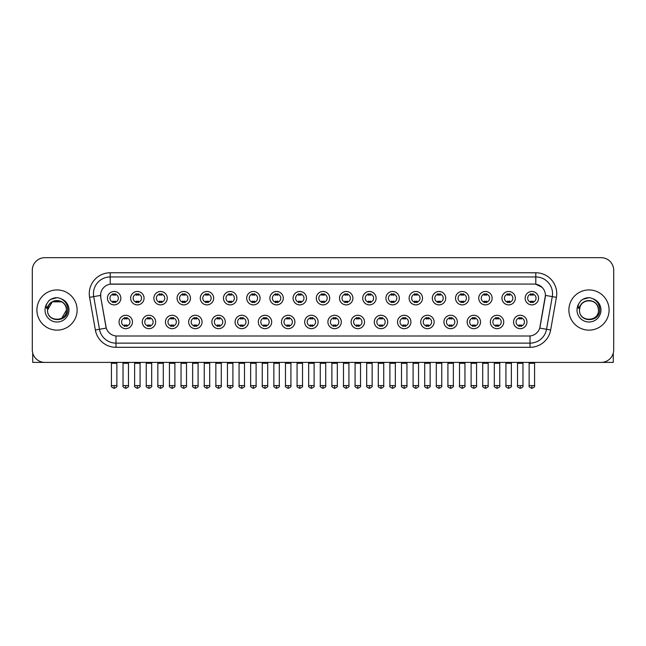 <?xml version="1.0" encoding="UTF-8"?>
<svg xmlns="http://www.w3.org/2000/svg" width="646" height="646" viewBox="0 0 646 646"><rect width="100%" height="100%" fill="white"/><g stroke="black" fill="none" stroke-linecap="round" stroke-linejoin="round"><path stroke-width="0.97" d="M155.662 321.974A6.702 6.702 0 0 1 148.96 328.677A6.702 6.702 0 0 1 142.257 321.974A6.702 6.702 0 0 1 148.96 315.272A6.702 6.702 0 0 1 155.662 321.974M144.769 321.974A4.191 4.191 0 0 0 148.96 326.165A4.191 4.191 0 0 0 153.142 321.974A4.191 4.191 0 0 0 148.96 317.784A4.191 4.191 0 0 0 144.769 321.974M178.861 321.974A6.702 6.702 0 0 1 172.159 328.677A6.702 6.702 0 0 1 165.457 321.974A6.702 6.702 0 0 1 172.159 315.272A6.702 6.702 0 0 1 178.861 321.974M167.976 321.974A4.191 4.191 0 0 0 172.159 326.165A4.191 4.191 0 0 0 176.35 321.974A4.191 4.191 0 0 0 172.159 317.784A4.191 4.191 0 0 0 167.976 321.974M202.069 321.974A6.702 6.702 0 0 1 195.367 328.677A6.702 6.702 0 0 1 188.664 321.974A6.702 6.702 0 0 1 195.367 315.272A6.702 6.702 0 0 1 202.069 321.974M191.184 321.974A4.191 4.191 0 0 0 195.367 326.165A4.191 4.191 0 0 0 199.557 321.974A4.191 4.191 0 0 0 195.367 317.784A4.191 4.191 0 0 0 191.184 321.974M225.276 321.974A6.702 6.702 0 0 1 218.574 328.677A6.702 6.702 0 0 1 211.872 321.974A6.702 6.702 0 0 1 218.574 315.272A6.702 6.702 0 0 1 225.276 321.974M214.383 321.974A4.191 4.191 0 0 0 218.574 326.165A4.191 4.191 0 0 0 222.765 321.974A4.191 4.191 0 0 0 218.574 317.784A4.191 4.191 0 0 0 214.383 321.974M248.484 321.974A6.702 6.702 0 0 1 241.782 328.677A6.702 6.702 0 0 1 235.079 321.974A6.702 6.702 0 0 1 241.782 315.272A6.702 6.702 0 0 1 248.484 321.974M237.591 321.974A4.191 4.191 0 0 0 241.782 326.165A4.191 4.191 0 0 0 245.973 321.974A4.191 4.191 0 0 0 241.782 317.784A4.191 4.191 0 0 0 237.591 321.974M271.691 321.974A6.702 6.702 0 0 1 264.989 328.677A6.702 6.702 0 0 1 258.287 321.974A6.702 6.702 0 0 1 264.989 315.272A6.702 6.702 0 0 1 271.691 321.974M260.798 321.974A4.191 4.191 0 0 0 264.989 326.165A4.191 4.191 0 0 0 269.172 321.974A4.191 4.191 0 0 0 264.989 317.784A4.191 4.191 0 0 0 260.798 321.974M294.891 321.974A6.702 6.702 0 0 1 288.189 328.677A6.702 6.702 0 0 1 281.486 321.974A6.702 6.702 0 0 1 288.189 315.272A6.702 6.702 0 0 1 294.891 321.974M284.006 321.974A4.191 4.191 0 0 0 288.189 326.165A4.191 4.191 0 0 0 292.38 321.974A4.191 4.191 0 0 0 288.189 317.784A4.191 4.191 0 0 0 284.006 321.974M318.098 321.974A6.702 6.702 0 0 1 311.396 328.677A6.702 6.702 0 0 1 304.694 321.974A6.702 6.702 0 0 1 311.396 315.272A6.702 6.702 0 0 1 318.098 321.974M307.205 321.974A4.191 4.191 0 0 0 311.396 326.165A4.191 4.191 0 0 0 315.587 321.974A4.191 4.191 0 0 0 311.396 317.784A4.191 4.191 0 0 0 307.205 321.974M341.306 321.974A6.702 6.702 0 0 1 334.604 328.677A6.702 6.702 0 0 1 327.902 321.974A6.702 6.702 0 0 1 334.604 315.272A6.702 6.702 0 0 1 341.306 321.974M330.413 321.974A4.191 4.191 0 0 0 334.604 326.165A4.191 4.191 0 0 0 338.795 321.974A4.191 4.191 0 0 0 334.604 317.784A4.191 4.191 0 0 0 330.413 321.974M364.514 321.974A6.702 6.702 0 0 1 357.811 328.677A6.702 6.702 0 0 1 351.109 321.974A6.702 6.702 0 0 1 357.811 315.272A6.702 6.702 0 0 1 364.514 321.974M353.62 321.974A4.191 4.191 0 0 0 357.811 326.165A4.191 4.191 0 0 0 361.994 321.974A4.191 4.191 0 0 0 357.811 317.784A4.191 4.191 0 0 0 353.62 321.974M387.713 321.974A6.702 6.702 0 0 1 381.011 328.677A6.702 6.702 0 0 1 374.309 321.974A6.702 6.702 0 0 1 381.011 315.272A6.702 6.702 0 0 1 387.713 321.974M376.828 321.974A4.191 4.191 0 0 0 381.011 326.165A4.191 4.191 0 0 0 385.202 321.974A4.191 4.191 0 0 0 381.011 317.784A4.191 4.191 0 0 0 376.828 321.974M410.921 321.974A6.702 6.702 0 0 1 404.218 328.677A6.702 6.702 0 0 1 397.516 321.974A6.702 6.702 0 0 1 404.218 315.272A6.702 6.702 0 0 1 410.921 321.974M400.027 321.974A4.191 4.191 0 0 0 404.218 326.165A4.191 4.191 0 0 0 408.409 321.974A4.191 4.191 0 0 0 404.218 317.784A4.191 4.191 0 0 0 400.027 321.974M434.128 321.974A6.702 6.702 0 0 1 427.426 328.677A6.702 6.702 0 0 1 420.724 321.974A6.702 6.702 0 0 1 427.426 315.272A6.702 6.702 0 0 1 434.128 321.974M423.235 321.974A4.191 4.191 0 0 0 427.426 326.165A4.191 4.191 0 0 0 431.617 321.974A4.191 4.191 0 0 0 427.426 317.784A4.191 4.191 0 0 0 423.235 321.974M457.336 321.974A6.702 6.702 0 0 1 450.633 328.677A6.702 6.702 0 0 1 443.931 321.974A6.702 6.702 0 0 1 450.633 315.272A6.702 6.702 0 0 1 457.336 321.974M446.443 321.974A4.191 4.191 0 0 0 450.633 326.165A4.191 4.191 0 0 0 454.816 321.974A4.191 4.191 0 0 0 450.633 317.784A4.191 4.191 0 0 0 446.443 321.974M480.543 321.974A6.702 6.702 0 0 1 473.841 328.677A6.702 6.702 0 0 1 467.139 321.974A6.702 6.702 0 0 1 473.841 315.272A6.702 6.702 0 0 1 480.543 321.974M469.65 321.974A4.191 4.191 0 0 0 473.841 326.165A4.191 4.191 0 0 0 478.024 321.974A4.191 4.191 0 0 0 473.841 317.784A4.191 4.191 0 0 0 469.65 321.974M503.743 321.974A6.702 6.702 0 0 1 497.04 328.677A6.702 6.702 0 0 1 490.338 321.974A6.702 6.702 0 0 1 497.04 315.272A6.702 6.702 0 0 1 503.743 321.974M492.858 321.974A4.191 4.191 0 0 0 497.04 326.165A4.191 4.191 0 0 0 501.231 321.974A4.191 4.191 0 0 0 497.04 317.784A4.191 4.191 0 0 0 492.858 321.974M526.95 321.974A6.702 6.702 0 0 1 520.248 328.677A6.702 6.702 0 0 1 513.546 321.974A6.702 6.702 0 0 1 520.248 315.272A6.702 6.702 0 0 1 526.95 321.974M516.057 321.974A4.191 4.191 0 0 0 520.248 326.165A4.191 4.191 0 0 0 524.439 321.974A4.191 4.191 0 0 0 520.248 317.784A4.191 4.191 0 0 0 516.057 321.974M132.454 321.974A6.702 6.702 0 0 1 125.752 328.677A6.702 6.702 0 0 1 119.05 321.974A6.702 6.702 0 0 1 125.752 315.272A6.702 6.702 0 0 1 132.454 321.974M121.561 321.974A4.191 4.191 0 0 0 125.752 326.165A4.191 4.191 0 0 0 129.943 321.974A4.191 4.191 0 0 0 125.752 317.784A4.191 4.191 0 0 0 121.561 321.974M144.058 298.186A6.702 6.702 0 0 1 137.356 304.88A6.702 6.702 0 0 1 130.654 298.186A6.702 6.702 0 0 1 137.356 291.483A6.702 6.702 0 0 1 144.058 298.186M133.165 298.186A4.191 4.191 0 0 0 137.356 302.368A4.191 4.191 0 0 0 141.547 298.186A4.191 4.191 0 0 0 137.356 293.995A4.191 4.191 0 0 0 133.165 298.186M167.266 298.186A6.702 6.702 0 0 1 160.563 304.88A6.702 6.702 0 0 1 153.861 298.186A6.702 6.702 0 0 1 160.563 291.483A6.702 6.702 0 0 1 167.266 298.186M156.372 298.186A4.191 4.191 0 0 0 160.563 302.368A4.191 4.191 0 0 0 164.746 298.186A4.191 4.191 0 0 0 160.563 293.995A4.191 4.191 0 0 0 156.372 298.186M190.465 298.186A6.702 6.702 0 0 1 183.763 304.88A6.702 6.702 0 0 1 177.061 298.186A6.702 6.702 0 0 1 183.763 291.483A6.702 6.702 0 0 1 190.465 298.186M179.58 298.186A4.191 4.191 0 0 0 183.763 302.368A4.191 4.191 0 0 0 187.954 298.186A4.191 4.191 0 0 0 183.763 293.995A4.191 4.191 0 0 0 179.58 298.186M213.673 298.186A6.702 6.702 0 0 1 206.97 304.88A6.702 6.702 0 0 1 200.268 298.186A6.702 6.702 0 0 1 206.97 291.483A6.702 6.702 0 0 1 213.673 298.186M202.779 298.186A4.191 4.191 0 0 0 206.97 302.368A4.191 4.191 0 0 0 211.161 298.186A4.191 4.191 0 0 0 206.97 293.995A4.191 4.191 0 0 0 202.779 298.186M236.88 298.186A6.702 6.702 0 0 1 230.178 304.88A6.702 6.702 0 0 1 223.476 298.186A6.702 6.702 0 0 1 230.178 291.483A6.702 6.702 0 0 1 236.88 298.186M225.987 298.186A4.191 4.191 0 0 0 230.178 302.368A4.191 4.191 0 0 0 234.369 298.186A4.191 4.191 0 0 0 230.178 293.995A4.191 4.191 0 0 0 225.987 298.186M260.088 298.186A6.702 6.702 0 0 1 253.385 304.88A6.702 6.702 0 0 1 246.683 298.186A6.702 6.702 0 0 1 253.385 291.483A6.702 6.702 0 0 1 260.088 298.186M249.195 298.186A4.191 4.191 0 0 0 253.385 302.368A4.191 4.191 0 0 0 257.568 298.186A4.191 4.191 0 0 0 253.385 293.995A4.191 4.191 0 0 0 249.195 298.186M283.287 298.186A6.702 6.702 0 0 1 276.585 304.88A6.702 6.702 0 0 1 269.883 298.186A6.702 6.702 0 0 1 276.585 291.483A6.702 6.702 0 0 1 283.287 298.186M272.402 298.186A4.191 4.191 0 0 0 276.585 302.368A4.191 4.191 0 0 0 280.776 298.186A4.191 4.191 0 0 0 276.585 293.995A4.191 4.191 0 0 0 272.402 298.186M306.495 298.186A6.702 6.702 0 0 1 299.792 304.88A6.702 6.702 0 0 1 293.09 298.186A6.702 6.702 0 0 1 299.792 291.483A6.702 6.702 0 0 1 306.495 298.186M295.602 298.186A4.191 4.191 0 0 0 299.792 302.368A4.191 4.191 0 0 0 303.983 298.186A4.191 4.191 0 0 0 299.792 293.995A4.191 4.191 0 0 0 295.602 298.186M329.702 298.186A6.702 6.702 0 0 1 323 304.88A6.702 6.702 0 0 1 316.298 298.186A6.702 6.702 0 0 1 323 291.483A6.702 6.702 0 0 1 329.702 298.186M318.809 298.186A4.191 4.191 0 0 0 323 302.368A4.191 4.191 0 0 0 327.191 298.186A4.191 4.191 0 0 0 323 293.995A4.191 4.191 0 0 0 318.809 298.186M352.91 298.186A6.702 6.702 0 0 1 346.208 304.88A6.702 6.702 0 0 1 339.505 298.186A6.702 6.702 0 0 1 346.208 291.483A6.702 6.702 0 0 1 352.91 298.186M342.017 298.186A4.191 4.191 0 0 0 346.208 302.368A4.191 4.191 0 0 0 350.398 298.186A4.191 4.191 0 0 0 346.208 293.995A4.191 4.191 0 0 0 342.017 298.186M376.117 298.186A6.702 6.702 0 0 1 369.415 304.88A6.702 6.702 0 0 1 362.713 298.186A6.702 6.702 0 0 1 369.415 291.483A6.702 6.702 0 0 1 376.117 298.186M365.224 298.186A4.191 4.191 0 0 0 369.415 302.368A4.191 4.191 0 0 0 373.598 298.186A4.191 4.191 0 0 0 369.415 293.995A4.191 4.191 0 0 0 365.224 298.186M399.317 298.186A6.702 6.702 0 0 1 392.615 304.88A6.702 6.702 0 0 1 385.912 298.186A6.702 6.702 0 0 1 392.615 291.483A6.702 6.702 0 0 1 399.317 298.186M388.432 298.186A4.191 4.191 0 0 0 392.615 302.368A4.191 4.191 0 0 0 396.805 298.186A4.191 4.191 0 0 0 392.615 293.995A4.191 4.191 0 0 0 388.432 298.186M422.524 298.186A6.702 6.702 0 0 1 415.822 304.88A6.702 6.702 0 0 1 409.12 298.186A6.702 6.702 0 0 1 415.822 291.483A6.702 6.702 0 0 1 422.524 298.186M411.631 298.186A4.191 4.191 0 0 0 415.822 302.368A4.191 4.191 0 0 0 420.013 298.186A4.191 4.191 0 0 0 415.822 293.995A4.191 4.191 0 0 0 411.631 298.186M445.732 298.186A6.702 6.702 0 0 1 439.03 304.88A6.702 6.702 0 0 1 432.327 298.186A6.702 6.702 0 0 1 439.03 291.483A6.702 6.702 0 0 1 445.732 298.186M434.839 298.186A4.191 4.191 0 0 0 439.03 302.368A4.191 4.191 0 0 0 443.221 298.186A4.191 4.191 0 0 0 439.03 293.995A4.191 4.191 0 0 0 434.839 298.186M468.939 298.186A6.702 6.702 0 0 1 462.237 304.88A6.702 6.702 0 0 1 455.535 298.186A6.702 6.702 0 0 1 462.237 291.483A6.702 6.702 0 0 1 468.939 298.186M458.046 298.186A4.191 4.191 0 0 0 462.237 302.368A4.191 4.191 0 0 0 466.42 298.186A4.191 4.191 0 0 0 462.237 293.995A4.191 4.191 0 0 0 458.046 298.186M492.139 298.186A6.702 6.702 0 0 1 485.437 304.88A6.702 6.702 0 0 1 478.734 298.186A6.702 6.702 0 0 1 485.437 291.483A6.702 6.702 0 0 1 492.139 298.186M481.254 298.186A4.191 4.191 0 0 0 485.437 302.368A4.191 4.191 0 0 0 489.628 298.186A4.191 4.191 0 0 0 485.437 293.995A4.191 4.191 0 0 0 481.254 298.186M515.346 298.186A6.702 6.702 0 0 1 508.644 304.88A6.702 6.702 0 0 1 501.942 298.186A6.702 6.702 0 0 1 508.644 291.483A6.702 6.702 0 0 1 515.346 298.186M504.453 298.186A4.191 4.191 0 0 0 508.644 302.368A4.191 4.191 0 0 0 512.835 298.186A4.191 4.191 0 0 0 508.644 293.995A4.191 4.191 0 0 0 504.453 298.186M538.554 298.186A6.702 6.702 0 0 1 531.852 304.88A6.702 6.702 0 0 1 525.15 298.186A6.702 6.702 0 0 1 531.852 291.483A6.702 6.702 0 0 1 538.554 298.186M527.661 298.186A4.191 4.191 0 0 0 531.852 302.368A4.191 4.191 0 0 0 536.043 298.186A4.191 4.191 0 0 0 531.852 293.995A4.191 4.191 0 0 0 527.661 298.186M120.85 298.186A6.702 6.702 0 0 1 114.148 304.88A6.702 6.702 0 0 1 107.446 298.186A6.702 6.702 0 0 1 114.148 291.483A6.702 6.702 0 0 1 120.85 298.186M109.957 298.186A4.191 4.191 0 0 0 114.148 302.368A4.191 4.191 0 0 0 118.339 298.186A4.191 4.191 0 0 0 114.148 293.995A4.191 4.191 0 0 0 109.957 298.186M95.35 330.009L89.584 297.338A20.947 20.947 0 0 1 110.208 272.757L535.792 272.757A20.947 20.947 0 0 1 556.416 297.338L550.65 330.009A20.947 20.947 0 0 1 530.027 347.314L115.973 347.314A20.947 20.947 0 0 1 95.35 330.009L99.468 329.282L93.71 296.611A16.756 16.756 0 0 1 110.208 276.948L535.792 276.948A16.756 16.756 0 0 1 552.29 296.611L546.532 329.282A16.756 16.756 0 0 1 530.027 343.131L115.973 343.131A16.756 16.756 0 0 1 99.468 329.282L106.267 328.087L100.752 297.338A11.313 11.313 0 0 1 111.887 284.062L534.113 284.062A11.313 11.313 0 0 1 545.248 297.338L540.08 326.658A11.313 11.313 0 0 1 528.945 336.009L117.055 336.009A11.313 11.313 0 0 1 105.92 326.658L100.752 297.338L100.703 293.696M36.911 310.04A20.107 20.107 0 0 0 57.018 330.138A20.107 20.107 0 0 0 77.116 310.04A20.107 20.107 0 0 0 57.018 289.933A20.107 20.107 0 0 0 36.911 310.04A20.107 20.107 0 0 0 57.018 330.138A20.107 20.107 0 0 0 77.116 310.04A20.107 20.107 0 0 0 57.018 289.933A20.107 20.107 0 0 0 36.911 310.04M568.884 310.04A20.107 20.107 0 0 0 588.982 330.138A20.107 20.107 0 0 0 609.089 310.04A20.107 20.107 0 0 0 588.982 289.933A20.107 20.107 0 0 0 568.884 310.04A20.107 20.107 0 0 0 588.982 330.138A20.107 20.107 0 0 0 609.089 310.04A20.107 20.107 0 0 0 588.982 289.933A20.107 20.107 0 0 0 568.884 310.04M110.208 272.757L110.208 284.192L534.113 284.062L535.792 284.192L542.107 287.373M528.945 336.009L117.055 336.009M552.29 296.611L545.426 295.4L539.733 328.087L546.532 329.282L552.29 296.611L556.416 297.338M613.7 270.246A12.565 12.565 0 0 0 601.135 257.673L44.865 257.673A12.565 12.565 0 0 0 32.3 270.246L32.3 349.825A12.565 12.565 0 0 0 44.865 362.398L601.135 362.398A12.565 12.565 0 0 0 613.7 349.825L613.7 270.246L613.7 349.825M32.3 270.246L32.3 349.825M601.135 257.673L44.865 257.673M44.865 362.398L601.135 362.398M112.889 302.611L112.889 301.141A3.214 3.214 0 0 0 115.408 301.141L115.408 302.611M114.148 385.597L111.427 385.597C110.87 386.47 111.782 387.382 114.148 388.327L114.148 385.597L116.869 385.597L116.869 363.278L111.427 363.278L111.209 362.398M116.869 363.278L117.088 362.398M115.408 293.752L115.408 295.222A3.214 3.214 0 0 0 112.889 295.222L112.889 293.752M124.492 326.408L124.492 324.93A3.214 3.214 0 0 0 127.012 324.93L127.012 326.408M125.752 385.597L123.031 385.597C122.474 386.47 123.386 387.382 125.752 388.327L125.752 385.597L128.473 385.597L128.473 363.278L123.031 363.278L122.813 362.398M128.473 363.278L128.691 362.398M127.012 317.541L127.012 319.019A3.214 3.214 0 0 0 124.492 319.019L124.492 317.541M136.096 302.611L136.096 301.141A3.214 3.214 0 0 0 138.607 301.141L138.607 302.611M137.356 385.597L134.634 385.597C134.077 386.47 134.99 387.382 137.356 388.327L137.356 385.597L140.077 385.597L140.077 363.278L134.634 363.278L134.408 362.398M140.077 363.278L140.295 362.398M138.607 293.752L138.607 295.222A3.214 3.214 0 0 0 136.096 295.222L136.096 293.752M159.304 302.611L159.304 301.141A3.214 3.214 0 0 0 161.815 301.141L161.815 302.611M160.563 385.597L157.834 385.597C157.285 386.47 158.189 387.382 160.563 388.327L160.563 385.597L163.285 385.597L163.285 363.278L157.834 363.278L157.616 362.398M163.285 363.278L163.503 362.398M161.815 293.752L161.815 295.222A3.214 3.214 0 0 0 159.304 295.222L159.304 293.752M182.511 302.611L182.511 301.141A3.214 3.214 0 0 0 185.022 301.141L185.022 302.611M183.763 385.597L181.041 385.597C180.492 386.47 181.397 387.382 183.763 388.327L183.763 385.597L186.492 385.597L186.492 363.278L181.041 363.278L180.823 362.398M186.492 363.278L186.71 362.398M185.022 293.752L185.022 295.222A3.214 3.214 0 0 0 182.511 295.222L182.511 293.752M205.719 302.611L205.719 301.141A3.214 3.214 0 0 0 208.23 301.141L208.23 302.611M206.97 385.597L204.249 385.597C203.7 386.47 204.604 387.382 206.97 388.327L206.97 385.597L209.692 385.597L209.692 363.278L204.249 363.278L204.031 362.398M209.692 363.278L209.918 362.398M208.23 293.752L208.23 295.222A3.214 3.214 0 0 0 205.719 295.222L205.719 293.752M147.7 326.408L147.7 324.93A3.214 3.214 0 0 0 150.211 324.93L150.211 326.408M148.96 385.597L146.238 385.597C145.681 386.47 146.585 387.382 148.96 388.327L148.96 385.597L151.681 385.597L151.681 363.278L146.238 363.278L146.012 362.398M151.681 363.278L151.899 362.398M150.211 317.541L150.211 319.019A3.214 3.214 0 0 0 147.7 319.019L147.7 317.541M170.907 326.408L170.907 324.93A3.214 3.214 0 0 0 173.419 324.93L173.419 326.408M172.159 385.597L169.438 385.597C168.889 386.47 169.793 387.382 172.159 388.327L172.159 385.597L174.888 385.597L174.888 363.278L169.438 363.278L169.22 362.398M174.888 363.278L175.106 362.398M173.419 317.541L173.419 319.019A3.214 3.214 0 0 0 170.907 319.019L170.907 317.541M194.115 326.408L194.115 324.93A3.214 3.214 0 0 0 196.626 324.93L196.626 326.408M195.367 385.597L192.645 385.597C192.096 386.47 193.001 387.382 195.367 388.327L195.367 385.597L198.088 385.597L198.088 363.278L192.645 363.278L192.427 362.398M198.088 363.278L198.314 362.398M196.626 317.541L196.626 319.019A3.214 3.214 0 0 0 194.115 319.019L194.115 317.541M47.982 307.189L47.529 310.04C47.013 322.895 67.814 322.661 67.749 310.04C67.79 304.815 65.456 301.02 60.756 298.654L57.922 297.717C54.506 297.523 51.502 298.525 48.894 300.729L47.182 303.184C46.149 304.936 45.914 306.64 46.504 308.287L49.556 303.765C52.391 300.923 55.774 299.986 59.698 300.955A9.472 9.472 0 0 0 47.982 307.189M59.698 300.955C63.93 302.457 66.191 305.485 66.481 310.04C67.063 322.249 46.964 322.249 47.546 310.04C46.964 297.822 67.063 297.822 66.481 310.04L61.75 318.236M65.932 306.866C62.985 296.934 46.972 299.825 47.546 310.04L52.278 301.835L61.75 301.835M48.918 300.713L50.84 299.34L57.106 297.685L50.84 299.34L48.918 300.713L50.84 299.34L57.106 297.685L50.84 299.34L48.918 300.713M579.955 307.189L579.502 310.04C578.986 322.895 599.787 322.661 599.722 310.04C599.763 304.815 597.429 301.02 592.729 298.654L589.895 297.717C586.479 297.523 583.475 298.525 580.867 300.729L579.155 303.184C578.122 304.936 577.887 306.64 578.477 308.287L581.529 303.765C584.364 300.923 587.747 299.986 591.671 300.955A9.472 9.472 0 0 0 579.955 307.189L579.519 310.04C578.937 297.822 599.036 297.822 598.454 310.04C599.036 322.249 578.937 322.249 579.519 310.04C578.945 299.825 594.958 296.934 597.905 306.866M591.671 300.955L591.671 300.955C595.903 302.457 598.164 305.485 598.454 310.04M580.891 300.713L582.813 299.34L589.079 297.685L582.813 299.34L580.891 300.713L582.813 299.34L589.079 297.685L582.813 299.34L580.891 300.713M32.72 353.047L32.72 362.398L81.307 362.398M613.28 353.047L613.28 362.398L564.693 362.398M228.918 302.611L228.918 301.141A3.214 3.214 0 0 0 231.438 301.141L231.438 302.611M230.178 385.597L227.457 385.597C226.899 386.47 227.812 387.382 230.178 388.327L230.178 385.597L232.899 385.597L232.899 363.278L227.457 363.278L227.23 362.398M232.899 363.278L233.117 362.398M231.438 293.752L231.438 295.222A3.214 3.214 0 0 0 228.918 295.222L228.918 293.752M252.126 302.611L252.126 301.141A3.214 3.214 0 0 0 254.637 301.141L254.637 302.611M253.385 385.597L250.656 385.597C250.107 386.47 251.011 387.382 253.385 388.327L253.385 385.597L256.107 385.597L256.107 363.278L250.656 363.278L250.438 362.398M256.107 363.278L256.325 362.398M254.637 293.752L254.637 295.222A3.214 3.214 0 0 0 252.126 295.222L252.126 293.752M275.333 302.611L275.333 301.141A3.214 3.214 0 0 0 277.845 301.141L277.845 302.611M276.585 385.597L273.864 385.597C273.315 386.47 274.219 387.382 276.585 388.327L276.585 385.597L279.314 385.597L279.314 363.278L273.864 363.278L273.646 362.398M279.314 363.278L279.532 362.398M277.845 293.752L277.845 295.222A3.214 3.214 0 0 0 275.333 295.222L275.333 293.752M217.314 326.408L217.314 324.93A3.214 3.214 0 0 0 219.834 324.93L219.834 326.408M218.574 385.597L215.853 385.597C215.296 386.47 216.208 387.382 218.574 388.327L218.574 385.597L221.295 385.597L221.295 363.278L215.853 363.278L215.635 362.398M221.295 363.278L221.513 362.398M219.834 317.541L219.834 319.019A3.214 3.214 0 0 0 217.314 319.019L217.314 317.541M240.522 326.408L240.522 324.93A3.214 3.214 0 0 0 243.033 324.93L243.033 326.408M241.782 385.597L239.06 385.597C238.503 386.47 239.416 387.382 241.782 388.327L241.782 385.597L244.503 385.597L244.503 363.278L239.06 363.278L238.834 362.398M244.503 363.278L244.721 362.398M243.033 317.541L243.033 319.019A3.214 3.214 0 0 0 240.522 319.019L240.522 317.541M263.73 326.408L263.73 324.93A3.214 3.214 0 0 0 266.241 324.93L266.241 326.408M264.989 385.597L262.26 385.597C261.711 386.47 262.615 387.382 264.989 388.327L264.989 385.597L267.71 385.597L267.71 363.278L262.26 363.278L262.042 362.398M267.71 363.278L267.928 362.398M266.241 317.541L266.241 319.019A3.214 3.214 0 0 0 263.73 319.019L263.73 317.541M298.541 302.611L298.541 301.141A3.214 3.214 0 0 0 301.052 301.141L301.052 302.611M299.792 385.597L297.071 385.597C296.522 386.47 297.426 387.382 299.792 388.327L299.792 385.597L302.514 385.597L302.514 363.278L297.071 363.278L296.853 362.398M302.514 363.278L302.74 362.398M301.052 293.752L301.052 295.222A3.214 3.214 0 0 0 298.541 295.222L298.541 293.752M321.74 302.611L321.74 301.141A3.214 3.214 0 0 0 324.26 301.141L324.26 302.611M323 385.597L320.279 385.597C319.722 386.47 320.634 387.382 323 388.327L323 385.597L325.721 385.597L325.721 363.278L320.279 363.278L320.061 362.398M325.721 363.278L325.939 362.398M324.26 293.752L324.26 295.222A3.214 3.214 0 0 0 321.74 295.222L321.74 293.752M344.948 302.611L344.948 301.141A3.214 3.214 0 0 0 347.459 301.141L347.459 302.611M346.208 385.597L343.486 385.597C342.929 386.47 343.842 387.382 346.208 388.327L346.208 385.597L348.929 385.597L348.929 363.278L343.486 363.278L343.26 362.398M348.929 363.278L349.147 362.398M347.459 293.752L347.459 295.222A3.214 3.214 0 0 0 344.948 295.222L344.948 293.752M368.155 302.611L368.155 301.141A3.214 3.214 0 0 0 370.667 301.141L370.667 302.611M369.415 385.597L366.686 385.597C366.137 386.47 367.041 387.382 369.415 388.327L369.415 385.597L372.136 385.597L372.136 363.278L366.686 363.278L366.468 362.398M372.136 363.278L372.354 362.398M370.667 293.752L370.667 295.222A3.214 3.214 0 0 0 368.155 295.222L368.155 293.752M391.363 302.611L391.363 301.141A3.214 3.214 0 0 0 393.874 301.141L393.874 302.611M392.615 385.597L389.893 385.597C389.344 386.47 390.249 387.382 392.615 388.327L392.615 385.597L395.344 385.597L395.344 363.278L389.893 363.278L389.675 362.398M395.344 363.278L395.562 362.398M393.874 293.752L393.874 295.222A3.214 3.214 0 0 0 391.363 295.222L391.363 293.752M286.937 326.408L286.937 324.93A3.214 3.214 0 0 0 289.448 324.93L289.448 326.408M288.189 385.597L285.467 385.597C284.918 386.47 285.823 387.382 288.189 388.327L288.189 385.597L290.918 385.597L290.918 363.278L285.467 363.278L285.249 362.398M290.918 363.278L291.136 362.398M289.448 317.541L289.448 319.019A3.214 3.214 0 0 0 286.937 319.019L286.937 317.541M310.137 326.408L310.137 324.93A3.214 3.214 0 0 0 312.656 324.93L312.656 326.408M311.396 385.597L308.675 385.597C308.126 386.47 309.03 387.382 311.396 388.327L311.396 385.597L314.118 385.597L314.118 363.278L308.675 363.278L308.457 362.398M314.118 363.278L314.344 362.398M312.656 317.541L312.656 319.019A3.214 3.214 0 0 0 310.137 319.019L310.137 317.541M333.344 326.408L333.344 324.93A3.214 3.214 0 0 0 335.863 324.93L335.863 326.408M334.604 385.597L331.882 385.597C331.325 386.47 332.238 387.382 334.604 388.327L334.604 385.597L337.325 385.597L337.325 363.278L331.882 363.278L331.656 362.398M337.325 363.278L337.543 362.398M335.863 317.541L335.863 319.019A3.214 3.214 0 0 0 333.344 319.019L333.344 317.541M356.552 326.408L356.552 324.93A3.214 3.214 0 0 0 359.063 324.93L359.063 326.408M357.811 385.597L355.082 385.597C354.533 386.47 355.437 387.382 357.811 388.327L357.811 385.597L360.533 385.597L360.533 363.278L355.082 363.278L354.864 362.398M360.533 363.278L360.751 362.398M359.063 317.541L359.063 319.019A3.214 3.214 0 0 0 356.552 319.019L356.552 317.541M379.759 326.408L379.759 324.93A3.214 3.214 0 0 0 382.27 324.93L382.27 326.408M381.011 385.597L378.29 385.597C377.74 386.47 378.645 387.382 381.011 388.327L381.011 385.597L383.74 385.597L383.74 363.278L378.29 363.278L378.072 362.398M383.74 363.278L383.958 362.398M382.27 317.541L382.27 319.019A3.214 3.214 0 0 0 379.759 319.019L379.759 317.541M414.562 302.611L414.562 301.141A3.214 3.214 0 0 0 417.082 301.141L417.082 302.611M415.822 385.597L413.101 385.597C412.552 386.47 413.456 387.382 415.822 388.327L415.822 385.597L418.543 385.597L418.543 363.278L413.101 363.278L412.883 362.398M418.543 363.278L418.769 362.398M417.082 293.752L417.082 295.222A3.214 3.214 0 0 0 414.562 295.222L414.562 293.752M437.77 302.611L437.77 301.141A3.214 3.214 0 0 0 440.281 301.141L440.281 302.611M439.03 385.597L436.308 385.597C435.751 386.47 436.664 387.382 439.03 388.327L439.03 385.597L441.751 385.597L441.751 363.278L436.308 363.278L436.082 362.398M441.751 363.278L441.969 362.398M440.281 293.752L440.281 295.222A3.214 3.214 0 0 0 437.77 295.222L437.77 293.752M460.978 302.611L460.978 301.141A3.214 3.214 0 0 0 463.489 301.141L463.489 302.611M462.237 385.597L459.508 385.597C458.959 386.47 459.863 387.382 462.237 388.327L462.237 385.597L464.958 385.597L464.958 363.278L459.508 363.278L459.29 362.398M464.958 363.278L465.177 362.398M463.489 293.752L463.489 295.222A3.214 3.214 0 0 0 460.978 295.222L460.978 293.752M484.185 302.611L484.185 301.141A3.214 3.214 0 0 0 486.696 301.141L486.696 302.611M485.437 385.597L482.715 385.597C482.166 386.47 483.071 387.382 485.437 388.327L485.437 385.597L488.166 385.597L488.166 363.278L482.715 363.278L482.497 362.398M488.166 363.278L488.384 362.398M486.696 293.752L486.696 295.222A3.214 3.214 0 0 0 484.185 295.222L484.185 293.752M507.393 302.611L507.393 301.141A3.214 3.214 0 0 0 509.904 301.141L509.904 302.611M508.644 385.597L505.923 385.597C505.374 386.47 506.278 387.382 508.644 388.327L508.644 385.597L511.366 385.597L511.366 363.278L505.923 363.278L505.705 362.398M511.366 363.278L511.592 362.398M509.904 293.752L509.904 295.222A3.214 3.214 0 0 0 507.393 295.222L507.393 293.752M530.592 302.611L530.592 301.141A3.214 3.214 0 0 0 533.111 301.141L533.111 302.611M531.852 385.597L529.131 385.597C528.573 386.47 529.486 387.382 531.852 388.327L531.852 385.597L534.573 385.597L534.573 363.278L529.131 363.278L528.913 362.398M534.573 363.278L534.791 362.398M533.111 293.752L533.111 295.222A3.214 3.214 0 0 0 530.592 295.222L530.592 293.752M402.967 326.408L402.967 324.93A3.214 3.214 0 0 0 405.478 324.93L405.478 326.408M404.218 385.597L401.497 385.597C400.948 386.47 401.852 387.382 404.218 388.327L404.218 385.597L406.94 385.597L406.94 363.278L401.497 363.278L401.279 362.398M406.94 363.278L407.166 362.398M405.478 317.541L405.478 319.019A3.214 3.214 0 0 0 402.967 319.019L402.967 317.541M426.166 326.408L426.166 324.93A3.214 3.214 0 0 0 428.686 324.93L428.686 326.408M427.426 385.597L424.705 385.597C424.147 386.47 425.06 387.382 427.426 388.327L427.426 385.597L430.147 385.597L430.147 363.278L424.705 363.278L424.487 362.398M430.147 363.278L430.365 362.398M428.686 317.541L428.686 319.019A3.214 3.214 0 0 0 426.166 319.019L426.166 317.541M449.374 326.408L449.374 324.93A3.214 3.214 0 0 0 451.885 324.93L451.885 326.408M450.633 385.597L447.912 385.597C447.355 386.47 448.267 387.382 450.633 388.327L450.633 385.597L453.355 385.597L453.355 363.278L447.912 363.278L447.686 362.398M453.355 363.278L453.573 362.398M451.885 317.541L451.885 319.019A3.214 3.214 0 0 0 449.374 319.019L449.374 317.541M472.581 326.408L472.581 324.93A3.214 3.214 0 0 0 475.093 324.93L475.093 326.408M473.841 385.597L471.112 385.597C470.563 386.47 471.467 387.382 473.841 388.327L473.841 385.597L476.562 385.597L476.562 363.278L471.112 363.278L470.894 362.398M476.562 363.278L476.78 362.398M475.093 317.541L475.093 319.019A3.214 3.214 0 0 0 472.581 319.019L472.581 317.541M495.789 326.408L495.789 324.93A3.214 3.214 0 0 0 498.3 324.93L498.3 326.408M497.04 385.597L494.319 385.597C493.77 386.47 494.675 387.382 497.04 388.327L497.04 385.597L499.762 385.597L499.762 363.278L494.319 363.278L494.101 362.398M499.762 363.278L499.988 362.398M498.3 317.541L498.3 319.019A3.214 3.214 0 0 0 495.789 319.019L495.789 317.541M518.988 326.408L518.988 324.93A3.214 3.214 0 0 0 521.508 324.93L521.508 326.408M520.248 385.597L517.527 385.597C516.97 386.47 517.882 387.382 520.248 388.327L520.248 385.597L522.969 385.597L522.969 363.278L517.527 363.278L517.309 362.398M522.969 363.278L523.187 362.398M521.508 317.541L521.508 319.019A3.214 3.214 0 0 0 518.988 319.019L518.988 317.541M535.792 272.757L535.792 284.192M89.584 297.338L93.71 296.611A16.756 16.756 0 0 1 93.452 293.696M93.71 296.611L100.574 295.4M530.027 335.952L530.027 347.314M115.973 347.314L115.973 335.952M546.532 329.282L550.65 330.009M47.182 303.184A11.983 11.983 0 0 0 57.018 322.015A11.983 11.983 0 0 0 60.756 298.654M579.155 303.184A11.983 11.983 0 0 0 588.982 322.015A11.983 11.983 0 0 0 592.729 298.654M111.427 385.597L111.427 363.278M116.869 385.597C117.427 386.47 116.514 387.382 114.148 388.327M123.031 385.597L123.031 363.278M128.473 385.597C129.03 386.47 128.118 387.382 125.752 388.327M134.634 385.597L134.634 363.278M140.077 385.597C140.626 386.47 139.722 387.382 137.356 388.327M157.834 385.597L157.834 363.278M163.285 385.597C163.834 386.47 162.929 387.382 160.563 388.327M181.041 385.597L181.041 363.278M186.492 385.597C187.041 386.47 186.137 387.382 183.763 388.327M204.249 385.597L204.249 363.278M209.692 385.597C210.249 386.47 209.336 387.382 206.97 388.327M146.238 385.597L146.238 363.278M151.681 385.597C152.23 386.47 151.326 387.382 148.96 388.327M169.438 385.597L169.438 363.278M174.888 385.597C175.437 386.47 174.533 387.382 172.159 388.327M192.645 385.597L192.645 363.278M198.088 385.597C198.645 386.47 197.733 387.382 195.367 388.327M227.457 385.597L227.457 363.278M232.899 385.597C233.448 386.47 232.544 387.382 230.178 388.327M250.656 385.597L250.656 363.278M256.107 385.597C256.656 386.47 255.751 387.382 253.385 388.327M273.864 385.597L273.864 363.278M279.314 385.597C279.863 386.47 278.959 387.382 276.585 388.327M215.853 385.597L215.853 363.278M221.295 385.597C221.853 386.47 220.94 387.382 218.574 388.327M239.06 385.597L239.06 363.278M244.503 385.597C245.052 386.47 244.148 387.382 241.782 388.327M262.26 385.597L262.26 363.278M267.71 385.597C268.26 386.47 267.355 387.382 264.989 388.327M297.071 385.597L297.071 363.278M302.514 385.597C303.071 386.47 302.158 387.382 299.792 388.327M320.279 385.597L320.279 363.278M325.721 385.597C326.278 386.47 325.366 387.382 323 388.327M343.486 385.597L343.486 363.278M348.929 385.597C349.478 386.47 348.574 387.382 346.208 388.327M366.686 385.597L366.686 363.278M372.136 385.597C372.685 386.47 371.781 387.382 369.415 388.327M389.893 385.597L389.893 363.278M395.344 385.597C395.893 386.47 394.989 387.382 392.615 388.327M285.467 385.597L285.467 363.278M290.918 385.597C291.467 386.47 290.563 387.382 288.189 388.327M308.675 385.597L308.675 363.278M314.118 385.597C314.675 386.47 313.762 387.382 311.396 388.327M331.882 385.597L331.882 363.278M337.325 385.597C337.874 386.47 336.97 387.382 334.604 388.327M355.082 385.597L355.082 363.278M360.533 385.597C361.082 386.47 360.177 387.382 357.811 388.327M378.29 385.597L378.29 363.278M383.74 385.597C384.289 386.47 383.385 387.382 381.011 388.327M413.101 385.597L413.101 363.278M418.543 385.597C419.101 386.47 418.188 387.382 415.822 388.327M436.308 385.597L436.308 363.278M441.751 385.597C442.3 386.47 441.396 387.382 439.03 388.327M459.508 385.597L459.508 363.278M464.958 385.597C465.508 386.47 464.603 387.382 462.237 388.327M482.715 385.597L482.715 363.278M488.166 385.597C488.715 386.47 487.811 387.382 485.437 388.327M505.923 385.597L505.923 363.278M511.366 385.597C511.923 386.47 511.01 387.382 508.644 388.327M529.131 385.597L529.131 363.278M534.573 385.597C535.13 386.47 534.218 387.382 531.852 388.327M401.497 385.597L401.497 363.278M406.94 385.597C407.497 386.47 406.584 387.382 404.218 388.327M424.705 385.597L424.705 363.278M430.147 385.597C430.704 386.47 429.792 387.382 427.426 388.327M447.912 385.597L447.912 363.278M453.355 385.597C453.904 386.47 452.999 387.382 450.633 388.327M471.112 385.597L471.112 363.278M476.562 385.597C477.111 386.47 476.207 387.382 473.841 388.327M494.319 385.597L494.319 363.278M499.762 385.597C500.319 386.47 499.415 387.382 497.04 388.327M517.527 385.597L517.527 363.278M522.969 385.597C523.526 386.47 522.614 387.382 520.248 388.327"/></g></svg>
